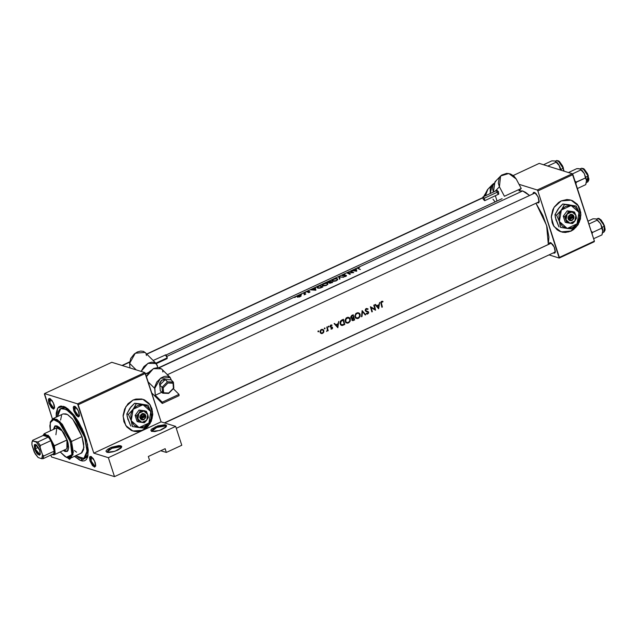 <?xml version="1.0" encoding="UTF-8"?>
<svg xmlns="http://www.w3.org/2000/svg" width="637" height="637" viewBox="0 0 637 637"><rect width="100%" height="100%" fill="white"/><g stroke="black" fill="none" stroke-linecap="round" stroke-linejoin="round"><path stroke-width="0.96" d="M165.238 426.01L156.368 427.531L151.813 431.241L156.869 427.331L165.238 426.01L165.684 427.363L161.002 429.967L154.95 431.544L151.399 431.337L155.229 426.878L165.7 424.927L165.238 426.01L166.082 426.973L165.238 426.01L165.7 424.927L166.599 425.62L165.7 427.347L165.238 426.01M120.393 446.871L111.523 448.392L106.968 452.103L112.016 448.193L120.393 446.871L120.831 448.233L120.393 446.871L121.229 447.835L120.393 446.871L120.847 445.789L120.393 446.871M106.833 452.31L110.384 447.747L120.847 445.789L121.755 446.481L120.855 448.209L117.59 450.216L113.067 451.832L108.808 452.509L106.833 452.31L105.933 451.107L107.693 449.212L111.531 447.262L118.88 445.589L120.847 445.789L121.603 447.341L114.923 451.283L106.833 452.31M132.902 431.042L142.831 430.317L132.998 431.074L125.815 425.627L123.108 416.343L125.855 406.629L133.061 400.076L135.888 399.096L141.669 399.001L144.4 399.893L149.026 403.388L151.964 408.675L152.761 414.958L151.311 421.28L147.824 426.671L142.831 430.317L161.05 421.837L145.427 373.457L78.152 404.758L93.774 453.138L142.831 430.317L137.09 431.663L131.493 430.501L126.867 427.005L123.928 421.718L123.132 415.435L124.581 409.121L128.069 403.723L133.061 400.076L142.895 399.319L150.077 404.766L152.784 414.058L150.037 423.764L142.68 430.27L149.878 423.732L152.641 414.042L149.958 404.766L142.807 399.295M91.585 456.825L91.099 460.933L94.738 465.942L94.284 467.025L89.944 460.917L90.86 456.442L91.322 456.649L89.992 456.53L89.506 457.414L89.944 460.917L92.532 465.679L94.762 467.08L95.709 465.352L95.2 462.55L93.217 458.568L90.86 456.442L94.515 460.83L95.598 466.22L94.284 467.025L94.738 465.942L91.29 461.443L91.171 456.88L91.585 456.825M69.377 459.253L67.602 457.876L69.855 459.317L70.771 458.043L69.377 459.253L69.791 458.274L69.377 459.253M50.466 398.866L49.981 402.974L53.619 407.983L53.166 409.065L48.826 402.95L49.742 398.483L50.204 398.69L48.874 398.571L48.388 399.447L48.826 402.95L51.414 407.712L53.643 409.121L54.591 407.393L54.081 404.591L52.099 400.609L49.742 398.483L53.404 402.863L54.479 408.253L53.166 409.065L53.619 407.983L50.172 403.484L50.052 398.921L50.466 398.866M75.373 406.629L74.887 410.746L78.526 415.746L78.072 416.829L73.733 410.722L74.648 406.247L75.11 406.454L73.781 406.334L73.295 407.218L73.733 410.722L76.321 415.483L78.55 416.893L79.426 415.857L78.988 412.362L77.005 408.381L74.648 406.247L78.303 410.634L79.386 416.025L78.072 416.829L78.526 415.746L75.078 411.255L74.959 406.693L75.373 406.629M54.583 407.529L53.619 407.983L54.583 407.529M95.701 465.496L94.738 465.942L95.701 465.496M79.49 415.3L78.526 415.746L79.49 415.3M159.059 367.565L534.236 193.314M534.355 192.39L533.48 192.485L532.954 193.624L534.578 192.478L538.01 196.777L539.085 202.168L537.771 202.972L537.166 202.677L538.647 202.885L539.197 201.308L538.305 197.454L536.099 193.736L534.355 192.39M538.074 202.248L537.771 202.972L538.074 202.248M164.314 422.857L550.448 243.509M550.567 242.586L549.691 242.673L549.166 243.82L550.79 242.673L554.222 246.973L555.297 252.363L553.983 253.168L553.378 252.865L554.859 253.08L555.408 251.496L554.516 247.65L552.924 244.712L550.567 242.586M554.286 252.443L553.983 253.168L554.286 252.443M60.682 408.628L66.144 409.424L72.944 415.515L84.633 437.372L85.509 436.958L84.633 437.372L81.767 429.959L76.719 420.667L72.435 414.91L68.143 410.761L63.023 408.301L60.077 408.986L58.174 411.773L57.489 416.534L60.69 408.628L62.784 407.648L66.073 407.521L61.813 408.301M63.469 406.295L65.818 407.362L61.001 406L58.97 406.756L57.449 408.54L56.247 412.991L56.215 417.124L57.752 408.038L63.469 406.295L73.685 414.711L82.269 428.852L87.556 444.522L87.818 456.57L81.05 460.718L74.457 456.331L79.681 460.177L82.332 461.005L84.586 460.774L86.377 459.492L87.619 457.215L88.312 450.048L86.56 440.366L83.789 432.332L78.606 421.893L74.027 415.141L67.769 408.691L63.469 406.295M81.878 458.744L81.05 460.718L81.878 458.744M561.157 231.884L553.983 226.438L551.268 217.153L554.023 207.447L561.229 200.894L566.962 199.548L569.836 199.819L572.567 200.711L577.194 204.198L578.906 206.667L580.809 212.567L580.474 218.993L577.958 224.957L573.634 229.567L570.999 231.127L561.07 231.86L570.848 231.08L578.038 224.542L580.801 214.86L578.117 205.576L570.975 200.106L578.245 205.584L580.952 214.868L578.197 224.574L570.999 231.127L565.258 232.473L559.652 231.311L557.168 229.83L553.322 225.355L552.096 222.528L551.292 216.246L552.749 209.931L554.262 207.065L558.585 202.455L561.229 200.894L571.063 200.137M522.682 190.925L166.91 356.433L522.682 190.925L518.892 190.893L521.233 188.448L518.892 190.893L522.682 190.925L529.363 195.296L525.636 192.35L522.682 190.925M548.322 244.21L546.65 225.506L535.988 203.219L542.907 215.569L547.056 226.891L548.903 237.115L548.322 244.21M376.889 306.723L374.986 304.621L375.464 304.398L376.69 305.744L378.911 304.709L379.636 302.456L378.641 308.762L376.889 306.723L378.704 308.73L379.636 302.456L378.911 304.709L376.69 305.744L375.464 304.398L374.986 304.621L376.889 306.723M366.148 308.579L368.122 308.969L367.788 309.431L366.538 309.017L365.726 309.988L366.076 310.824L368.616 312.122L368.497 313.261L367.302 314.113L366.211 313.73L366.53 313.229L367.78 313.372L368.138 312.273L365.964 311.389L365.272 310.442L366.148 308.579M360.104 314.336L360.112 316.183L358.758 318.102L357.214 318.667L355.446 317.855L354.881 315.753L356.266 313.229L358.838 312.886L360.104 314.336M350.286 318.898L350.302 320.745L348.949 322.664L347.404 323.23L345.636 322.426L345.174 319.734L346.456 317.791L349.02 317.449L350.286 318.898M325.069 328.166L324.36 328.788L324.48 328.047L325.069 328.166M318.715 331.121L318.014 331.742L318.126 331.001L318.715 331.121M326.646 331.399L327.41 330.014L326.749 327.06L327.187 326.853L328.254 330.667L327.816 330.874L327.673 330.316L326.646 331.399M332.554 328.238L332.546 327.633L330.945 326.813L332.546 327.633L332.227 327.123L330.117 326.534L330.81 326.749L330.093 326.287L330.579 326.447L331.025 325.531L330.46 325.356L331.861 325.603L332.044 325.117L331.503 324.942L331.861 325.603L330.914 325.595L330.563 326.375L332.586 327.832L331.988 329.003L330.842 328.939L332.132 328.063L330.173 326.749L330.213 325.73L331.16 324.966L332.044 325.117L330.858 325.069L330.149 326.67L332.028 327.689L331.949 328.461L331.304 328.588M354.116 270.9L351.592 270.821L353.67 270.621L355.892 269.586L356.242 268.655L356.752 271.195L354.116 270.9L356.752 271.195L356.242 268.655L355.892 269.586L353.67 270.621L351.592 270.821L354.116 270.9M342.73 274.889L344.943 274.364L342.595 275.542L345.819 275.248L346.512 275.71L343.996 276.657L345.963 275.638L342.276 275.797L342.73 274.889M337.284 278.64L337.626 279.77L336.089 280.885L333.485 281.355L331.837 280.718L333.876 279.03L337.284 278.64M327.474 283.202L327.896 284.19L326.279 285.448L323.676 285.917L322.019 285.288L324.058 283.592L327.474 283.202M301.731 294.135L300.911 294.485L301.731 294.135M295.377 297.089L294.557 297.439L295.377 297.089M304.335 294.732L305.832 294.023L303.793 293.06L303.355 293.259L304.709 294.015L304.096 294.788L304.709 294.015L303.355 293.259L303.793 293.06L305.832 294.023L304.096 294.788M309.964 291.993L309.367 291.539L307.488 292.096L307.368 291.642L308.746 290.95L307.329 291.754L309.749 291.587L309.494 292.359L308.276 292.614L309.279 291.802L306.827 291.913L308.746 290.95L306.819 291.881M357.58 268.368L359.69 267.253L358.09 268.185L360.399 269.499L357.699 268.456M315.872 290.209L310.713 289.835L312.791 289.636L315.012 288.601L315.371 287.677L315.872 290.209L315.371 287.677L315.012 288.601L312.791 289.636L310.713 289.835L315.872 290.209M305.633 292.327L304.812 292.67L305.633 292.327M381.913 307.241L380.807 302.599L381.34 301.548L382.319 301.253L382.988 301.436L382.853 301.962L381.762 301.93L381.3 302.702L382.351 307.034L381.913 307.241L382.351 307.034L381.483 303.594L380.942 303.427L381.483 303.594L381.428 302.249L382.853 301.962L382.988 301.436L381.619 301.381L380.822 302.424L381.913 307.241M301.166 295.791L299.279 297.017L296.914 296.762L299.613 295.218L301.166 295.791M318.261 286.332L320.021 285.511L322.855 286.961L318.158 288.219L316.915 287.414L318.261 286.332M329.417 283.115L332.665 282.398L329.831 280.941L328.573 281.777L329.831 280.941L332.665 282.398L329.855 283.25L329.369 282.51L327.577 282.517L328.509 281.562L327.514 282.43L329.218 282.748M338.765 276.792L343.733 277.246L339.37 276.999L339.991 278.99L339.521 279.205L338.765 276.792L339.521 279.205L339.991 278.99L339.37 276.999L343.733 277.246L338.828 276.761L339.537 279.197L338.765 276.792M347.061 272.931L352.595 272.437L350.398 271.378L350.836 271.171L353.67 272.628L348.081 272.947L350.334 274.173L349.896 274.38L347.061 272.931L349.896 274.38L350.334 274.173L348.081 272.947L353.67 272.628L350.836 271.171L350.398 271.378L352.595 272.437L347.061 272.931M337.825 327.744L334.107 323.636L334.584 323.413L335.81 324.759L338.032 323.723L338.757 321.47L337.825 327.744L338.757 321.47L338.032 323.723L335.81 324.759L334.584 323.413L334.107 323.636L337.825 327.744M328.971 326.351L328.262 326.972L328.381 326.232L328.971 326.351M323.803 331.957L322.887 333.191L321.351 333.557L320.276 332.657L320.132 331.057L321.231 329.56L322.903 329.425L323.787 330.38L323.803 331.957M341.647 320.132L343.415 319.304L344.808 324.504L342.324 325.491L340.867 325.053L340.023 323.19L340.325 321.367L341.647 320.132M351.783 318.476L351.106 318.166L352.086 318.468L351.807 319.838L352.468 320.61L353.662 320.379L352.667 320.069L354.618 319.933L353.869 319.702L354.618 319.933L353.224 314.742L351.895 315.363L353.224 314.742L354.618 319.933L352.755 320.65L351.903 320.108L352.086 318.468L351.106 318.166L350.716 317.25L351.895 315.363L350.716 316.915L351.632 318.452M362.158 310.585L365.686 314.789L365.216 315.004L362.525 311.684L361.943 316.525L361.474 316.748L362.158 310.585L361.474 316.748L361.943 316.525L362.525 311.684L365.216 315.004L365.686 314.789L362.158 310.585M370.455 306.723L374.922 309.263L373.792 305.179L374.23 304.972L375.623 310.163L371.236 307.639L372.295 311.716L371.849 311.923L370.455 306.723L371.849 311.923L372.295 311.716L371.236 307.639L375.535 310.211L374.994 307.599L374.23 304.972L373.792 305.179L374.922 309.263L370.455 306.723M149.544 460.296L114.509 476.595L51.493 456.944L50.88 455.041L51.493 456.944L114.509 476.595L149.544 460.296L148.325 456.514L165.142 448.695L166.368 452.469L160.771 450.725L166.368 452.469L181.784 445.303L166.368 452.469L165.142 448.695L148.325 456.514L149.544 460.296M594.241 241.757L559.206 258.057L549.03 254.888L559.206 258.057L559.334 257.42L594.377 241.12L572.886 174.602L537.851 190.901L559.206 258.057L594.241 241.757L594.377 241.12L594.241 241.757M572.273 173.726L537.23 190.025L519.059 184.364L537.23 190.025L537.851 190.901L559.334 257.42L594.377 241.12L572.273 173.726L572.886 174.602L537.851 190.901L537.23 190.025L572.273 173.726L539.26 163.43L572.273 173.726M513.279 175.517L539.26 163.43L513.279 175.517M562.232 232.155L565.107 232.425M568.021 232.067L570.848 231.08L575.84 227.441L579.328 222.042L580.777 215.728L579.981 209.446L578.754 206.619M577.042 204.158L572.416 200.663M539.181 201.603L538.225 201.897L539.181 201.603M555.392 251.79L554.437 252.085L555.392 251.79M44.391 394.223L52.369 418.931L44.518 393.586L111.794 362.294L144.806 372.589L77.531 403.882L44.518 393.586L77.531 403.882L93.774 453.138L108.401 457.7L114.509 476.595L108.401 457.7L175.677 426.4L181.784 445.303L175.677 426.4L108.401 457.7L93.774 453.138L161.05 421.837L175.677 426.4L161.05 421.837L144.806 372.589L145.427 373.457L78.152 404.758L77.531 403.882L144.806 372.589L111.794 362.294L44.518 393.586L44.391 394.223M84.809 457.732L88.153 454.977L85.931 457.406L83.829 458.385L75.723 455.742L79.06 457.955L81.488 458.712L84.442 458.035L85.836 456.395L86.935 452.318L86.974 448.671L84.633 437.372L87.014 451.211L83.829 458.385M79.482 415.459L78.526 415.746L79.482 415.459M95.693 465.647L94.738 465.942L95.693 465.647M54.575 407.688L53.619 407.983L54.575 407.688M134.073 431.345L136.947 431.615M139.853 431.249L145.324 428.709L147.673 426.623L151.16 421.232L152.163 418.127L152.498 411.709L150.587 405.809M148.875 403.34L144.257 399.853M151.686 431.44L150.778 430.246L151.678 429.019L157.904 425.858L164.832 424.76L165.7 424.927L166.448 426.479L159.768 430.413L151.686 431.44M360.399 269.499L358.082 268.169L359.69 267.253L357.516 268.257L360.399 269.499M315.53 290.193L315.012 288.601L315.53 290.193M315.633 290.209L314.885 287.9L315.633 290.209M315.267 289.859L313.308 289.66L315.06 288.848L315.49 290.185L315.06 288.848L315.363 290.161L315.06 288.848L313.308 289.66L315.267 289.859M306.827 291.905L309.415 291.842L309.303 292.431L308.276 292.614L309.781 292.192M309.486 291.913L309.614 292.295M305.497 292.614L304.812 292.67L305.497 292.614M303.793 293.06L303.937 293.49L303.793 293.06M381.826 306.867L382.351 307.034L381.826 306.867M382.487 301.277L382.988 301.436L382.487 301.277M381.396 301.508L382.853 301.962L381.396 301.508M381.276 301.596L382.104 301.858L381.276 301.596M381.133 301.731L381.762 301.93L381.133 301.731M295.25 297.383L294.557 297.439L295.25 297.383M297.407 297.089L299.709 296.882L301.182 295.703M300.887 295.281L301.102 295.942L300.353 295.17L298.005 295.719L296.985 296.444L297.176 297.009M297.614 296.802L300.123 296.428L300.656 295.687L300.035 295.401L297.463 296.364L297.726 297.153L297.758 296.086L300.449 295.488L299.931 296.802L298.761 296.882M301.604 294.429L300.911 294.485L301.604 294.429M320.021 285.511L317.584 286.69L316.947 287.629L319.328 288.235L322.855 286.961L320.021 285.511M319.854 285.814L322.203 287.263L320.26 288.059L317.775 287.757L317.911 288.171L317.6 287.056L319.854 285.814L317.752 286.905L317.696 287.717L319.463 287.94L322.107 286.969L319.854 285.814M326.542 285.328L327.975 283.895L326.797 283.051L323.532 283.823L322.019 285.272L323.676 285.917L326.542 285.328M326.216 285.145L322.848 285.44L322.975 285.838L322.537 285.137L323.819 283.911L326.494 283.29L327.442 283.983L326.311 285.432L327.434 284.022L326.494 283.29L323.819 283.911L322.521 285.065L323.891 285.647L326.216 285.145M329.831 280.941L329.974 281.379L329.831 280.941M329.592 283.194L329.369 282.51L329.592 283.194M331.917 282.406L329.966 283.266L329.886 282.454L330.985 281.865L332.012 282.701L330.404 281.849L329.727 282.764L331.917 282.406M330.691 281.713L329.448 282.263L329.767 283.234L329.448 282.263L328.246 282.701L328.039 282.295L329.663 281.251L330.778 281.96L329.663 281.251L328.151 282.398L330.691 281.713M336.352 280.766L337.785 279.332L336.607 278.488L333.342 279.253L331.829 280.71L333.485 281.355L336.352 280.766M336.025 280.575L332.657 280.877L332.785 281.275L332.347 280.575L333.637 279.348L336.304 278.727L337.252 279.412L336.121 280.869L337.244 279.46L336.479 278.743L333.844 279.253L332.331 280.495L333.7 281.084L336.025 280.575M345.995 275.702L345.644 276.442L344.434 276.657L346.217 276.124L346.321 275.375L346.472 275.837L345.604 275.248L342.73 275.845L342.602 275.28L344.943 274.364L342.021 275.614L345.979 275.662M346.098 276.211L345.971 275.821M350.979 271.609L350.836 271.171L350.979 271.609M348.232 273.424L348.081 272.947L348.232 273.424M356.401 271.171L355.892 269.586L356.401 271.171M356.513 271.195L355.764 268.878L356.513 271.195M356.147 270.844L354.188 270.645L355.94 269.833L356.37 271.171L355.94 269.833L356.242 271.147L355.94 269.833L354.188 270.645L356.147 270.844M334.863 324.464L335.81 324.759L334.863 324.464M337.57 326.757L335.253 324.894L336.193 325.188L337.944 324.368L337.164 324.129L337.944 324.368L337.57 326.757L336.655 326.47L337.57 326.757L337.944 324.368L336.193 325.188L337.57 326.757M331.232 328.565L330.842 328.939L331.614 329.122L330.929 328.748L331.893 329.05L332.434 328.541M330.42 327.092L331.734 327.498M330.46 327.163L331.28 327.418L330.46 327.163M328.724 327.068L329.003 326.439L328.453 326.184L328.182 326.813L328.724 327.068M326.749 331.399L327.37 330.221L328.254 330.667L327.721 330.499L328.254 330.667L327.187 326.853L326.749 327.06L327.41 330.014L326.542 331.391M318.476 331.829L318.747 331.208L318.205 330.953L317.935 331.582L318.476 331.829M321.016 332.793L320.578 332.092L321.454 333.032L320.276 332.657L320.65 333.175L321.733 333.605L322.513 333.406L321.207 333L322.513 333.406L323.508 332.554L323.851 330.571L322.903 329.425L320.737 329.934L320.14 332.299M321.916 329.297L322.258 329.751L321.916 329.297M323.238 330.38L323.851 330.571L323.238 330.38M321.43 333.024L322.545 332.872L323.405 331.718L322.935 330.046L320.952 329.743L321.558 329.934L320.682 330.834L320.578 332.092L320.069 331.933L320.578 332.092L321.048 330.3L322.218 329.791L323.254 330.404L323.477 331.344L323.07 332.403L321.9 333.079M324.822 328.875L325.101 328.254L324.559 327.999L324.281 328.628L324.822 328.875M343.415 319.304L340.262 321.494L340.134 323.731L341.52 325.435L344.808 324.504L343.415 319.304M344.06 324.265L344.808 324.504L344.06 324.265M343.024 324.711L343.821 324.958L343.024 324.711M340.954 325.125L341.902 324.902L341.018 325.125L342.22 325.499L340.954 325.133M343.136 320.053L344.251 324.177L341.671 324.854L340.047 323.365L340.572 323.524L341.217 321.096L340.62 320.913L342.579 320.315L341.782 320.069L343.136 320.053L342.348 319.806L343.136 320.053L340.787 321.613L340.676 323.843L342.045 324.918L344.251 324.177L343.136 320.053M348.455 322.951L350.087 321.303L350.326 319.033L349.745 318.85L350.326 319.033L349.848 318.078L348.001 317.242L346.018 318.174L345.071 320.323L345.995 322.784L348.455 322.951M348.312 322.433L346.647 322.521L345.103 321.088L345.62 321.255L345.803 319.376L347.133 318.038L346.424 317.815L348.821 317.974L349.888 319.241L349.673 321.096L348.312 322.433L349.673 321.096L349.824 319.026L347.985 317.815L345.803 319.376L346.002 322.035L347.046 322.625L348.312 322.433M345.58 322.187L346.775 322.561M347.157 317.449L348.638 317.903M347.34 317.513L347.722 317.72M352.476 320.013L351.958 320.212L352.476 320.013M351.799 319.806L352.603 320.053L352.253 319.121L353.646 317.967L354.061 319.615L352.691 320.077M352.245 319.623L352.874 320.077L354.061 319.615L353.646 317.967L352.548 317.847L353.352 318.102L352.245 319.623M353.511 317.433L351.632 317.879L353.511 317.433L352.954 315.49L352.157 315.243L352.954 315.49L353.511 317.433M351.544 317.831L350.716 317.218L351.218 317.377L352.325 315.777L351.568 315.546L352.954 315.49L351.313 316.589L351.632 317.879M358.265 318.389L359.897 316.74L360.144 314.471L359.555 314.288L360.144 314.471L359.658 313.508L357.811 312.679L355.828 313.603L354.881 315.753L355.804 318.213L358.265 318.389M357.795 312.679L359.308 313.898L359.666 316.071L358.368 317.736L356.457 317.951L354.913 316.525L355.43 316.693L355.613 314.813L356.943 313.476L356.234 313.253L358.448 313.34L357.811 312.687M355.39 317.624L356.585 317.998M358.448 313.34L356.991 312.886M357.158 312.95L357.532 313.157M364.834 314.519L365.686 314.789L364.834 314.519M362.079 311.549L362.525 311.684L362.079 311.549M361.529 316.398L361.943 316.525L361.529 316.398M368.122 308.969L366.283 308.515L365.431 309.375L365.312 310.585L366.076 310.824L365.861 309.598L366.45 309.056L367.788 309.431L368.122 308.969L366.649 308.507L368.122 308.969M365.797 308.849L366.45 309.056L365.797 308.849M365.248 310.235L365.749 310.394L365.248 310.235M367.191 311.238L365.304 310.585L368.027 312.13L367.987 313.197L366.211 313.73L367.302 314.113L368.68 312.48L367.191 311.238M366.801 311.135L368.178 311.573L366.824 311.151L367.358 311.819L366.801 311.135M367.732 311.947L368.648 312.226L367.732 311.947M366.856 313.436L367.716 313.985L366.211 313.73L366.856 313.436M367.549 311.883L366.379 311.525M366.243 311.517L366.928 311.732L366.243 311.517M374.198 309.041L374.341 309.486L374.198 309.041M370.686 307.472L371.236 307.639L370.686 307.472M371.769 311.549L372.295 311.716L371.769 311.549M370.567 307.09L374.922 309.263L370.567 307.09M375.742 305.449L376.69 305.744L375.742 305.449M378.45 307.743L376.133 305.871L377.072 306.166L378.824 305.354L378.044 305.107L378.824 305.354L378.45 307.743L377.534 307.456L378.45 307.743L378.824 305.354L377.072 306.166L378.45 307.743M355.406 316.581L356.457 317.951L358.328 317.759L359.634 316.167L359.547 314.256L358.225 313.285L356.736 313.579L355.613 314.813L355.406 316.581M55.451 425.779L54.153 429.091L54.75 426.607M53.452 429.418L55.085 425.906L61.399 429.457L67.418 440.716L68.111 443.185L68.653 447.516L68.04 450.51L67.323 451.354L65.197 451.577L63.278 450.526L67.004 451.537L68.645 447.843L67.418 440.716L64.042 433.24L59.647 427.61L56.892 425.874L54.774 426.089L53.452 429.418M66.383 457.326L67.251 457.724L73.016 454.929L71.495 441.441L70.42 441.648L71.885 454.619L66.336 457.31L60.196 451.959L65.205 456.689L68.86 457.828L70.277 457.302L71.989 454.157L72.045 448.655L69.051 437.906L65.452 430.66L61.184 424.632L56.892 420.762L54.941 419.823L51.82 420.141L50.761 421.383L49.861 425.795L50.379 430.851L50.235 422.705L53.556 419.6L59.289 422.657L70.42 441.648L71.495 441.441L73.366 452.342L70.866 458.003L66.781 457.493M70.866 458.003L81.377 453.106L83.885 447.453L82.014 436.552L71.495 441.441L82.014 436.552L83.694 443.838L83.646 449.555L81.855 452.827L80.389 453.377M55.929 434.729L56.836 427.841L62.036 430.763L66.996 440.04L66.917 448.798L68.008 445.637L66.996 440.04L53.309 446.115L54.249 451.115L53.715 453.719L52.011 454.515L53.715 453.719L54.177 450.001L53.309 446.115L50.864 440.645L54.249 451.115L43.738 456.004L42.52 454.722L40.171 447.469L40.354 445.534L50.864 440.645L53.309 446.115L54.384 445.908L54.041 454.818L51.884 454.571L55.204 453.17L54.384 445.908L66.996 440.04L65.293 435.859L61.821 430.508L59.416 428.335L56.82 427.849M60.619 420.062L61.558 415.475M63.111 413.923L65.906 413.851L67.936 414.822L72.395 418.859L76.838 425.118L82.014 436.552L72.801 419.329L67.442 414.528L63.143 413.907L52.624 418.796L56.924 419.417L62.291 424.218L71.495 441.441L59.926 421.686L53.962 418.509L50.506 421.742L50.251 422.665M76.583 452.19L74.394 450.502M50.387 422.243L52.624 418.796M67.339 451.338L63.979 450.2L67.06 451.386M496.987 190.359L498.429 191.657L498.739 194.134L498.429 191.657L484.415 198.179L483.013 196.865L482.766 197.9L146.852 354.172L482.766 197.9L483.284 199.357L482.973 196.881L484.415 198.179L498.429 191.657L496.987 190.359L482.973 196.881M129.606 362.198L122.336 365.582L129.606 362.198M145.626 374.102L148.556 372.741L145.626 374.102M159.473 367.66L535.199 192.868L159.473 367.66M602.761 230.18L602.172 227.497L601.686 228.165L602.873 231.024L601.949 234.87L593.604 238.748L601.949 234.87L602.809 230.228L600.5 223.667L602.761 230.18M604.019 224.781L604.529 226.087L603.884 232.099M602.713 232.664L604.059 232.035L604.282 226.302L602.116 227.313L604.282 226.302L601.097 220.346L597.753 218.467L598.764 218.364L601.232 220.091L604.529 226.079L599.282 218.714M592.036 233.867L592.585 232.401L601.686 228.165L592.585 232.401L591.184 231.255L592.585 232.401L592.028 233.867M588.851 224.033L597.195 220.155L600.5 223.667L596.646 219.216L597.195 220.155L588.851 224.033M587.935 221.182L592.983 218.833L595.523 218.865L596.941 219.478L600.5 223.667L596.463 219.128L595.523 218.865L592.983 218.833L587.935 221.182M602.729 232.609L602.594 233.086M605.023 228.396L605.007 230.244M600.635 219.566L603.454 223.531M597.928 218.403L601.232 220.513L604.529 226.087L605.15 229.957L604.059 232.035M601.352 225.864L601.686 228.165L602.172 227.497L600.5 223.667L601.352 225.864M164.68 422.968L551.411 243.063L164.68 422.968M576.374 182.206L574.972 181.059L576.374 182.206L585.475 177.978L586.661 180.836L585.737 184.674L577.393 188.56L585.737 184.674L586.597 180.04L584.288 173.479L585.475 177.978L575.402 182.397L576.374 182.206L575.816 183.679L576.374 182.206M581.716 168.216L585.013 170.318L588.07 176.115L583.07 168.518M585.905 177.118L588.07 176.115L584.885 170.151L581.541 168.272L583.787 168.749L587.37 173.519L588.317 175.892L585.905 177.118M580.219 168.916L576.772 168.646L568.419 172.531L576.772 168.646L578.555 168.606L580.721 169.283L584.288 173.479L582.075 170.366L580.235 168.924L580.984 169.96L572.424 173.941L580.984 169.96L584.288 173.479L586.661 180.836L584.288 173.479L580.251 168.932M586.502 182.477L587.847 181.848L588.07 176.115L587.672 181.911M584.424 169.37L587.242 173.344M587.808 174.586L588.938 179.801L587.847 181.848M588.811 178.201L588.795 180.048M586.669 180.996L588.262 175.844M556.81 160.444L560.114 162.546L563.164 168.343L558.163 160.747M560.998 169.354L563.164 168.343L559.979 162.379L556.634 160.508L558.88 160.986L562.463 165.755L563.411 168.12L560.998 169.354M555.026 161.042L551.865 160.874L543.512 164.76L551.865 160.874L555.026 161.042L559.382 165.708L560.56 170.071L558.856 164.824L557.176 162.594L555.026 161.042L556.077 162.188L547.732 166.074L556.077 162.188L559.382 165.708L555.313 161.145M561.285 170.302L559.382 165.708L561.285 170.302M563.769 171.074L563.164 168.343M559.517 161.607L562.336 165.572M562.901 166.822L564.032 171.162M563.904 170.429L563.96 171.138M36.006 444.682L35.202 448.854L34.557 448.974L35.72 444.53L39.884 450.638L40.33 454.189L39.438 455.232L36.564 453.018L34.557 448.974L34.302 444.881L35.003 444.379L36.635 445.167L39.494 449.579L40.29 454.356L37.718 454.372L34.557 448.974L35.202 448.854L35.361 444.714L36.006 444.682M38.387 447.373L35.202 448.854L38.387 447.373M43.149 435.469L48.348 437.086L45.259 434.768L44.033 434.729L43.149 435.469L48.348 437.086L50.864 440.645L54.249 451.115L43.738 456.004L43.205 458.608L53.715 453.719L43.205 458.608L43.738 456.004L42.52 454.722L39.287 445.86L36.333 442.054L32.734 440.931L32.638 440.358L43.149 435.469L48.348 437.086L37.83 441.974L32.734 440.931L31.961 442.404L31.922 444.897L35.146 453.759L38.109 457.565L41.708 458.688L43.205 458.608L41.708 458.688L42.472 457.215L42.52 454.722L41.708 458.688L38.109 457.565L34.263 452.143L31.922 444.897L32.033 442.118L32.638 440.358L43.149 435.469M43.021 435.525L44.224 433.709L49.423 436.632L54.384 445.908L48.149 435.27L43.013 435.525M32.184 441.68L32.041 442.102M50.864 440.645L48.348 437.086L37.83 441.974L40.354 445.534L50.864 440.645M40.354 454.038L39.916 454.515L35.202 448.854L37.941 453.64L40.354 454.038M40.354 445.534L37.83 441.974L36.333 442.054L40.171 447.469L40.354 445.534M487.568 189.611L485.84 192.772L485.474 195.718L487.862 189.277L492.234 184.722M490.235 193.505L492.258 184.698L493.771 183.44L491.955 185.025L490.235 188.186L490.235 193.505M497.011 201.061L495.355 195.702L497.011 201.061M495.18 191.204L499.392 186.808L504.416 196.268L521.233 188.448L516.209 178.981L513.788 175.939L510.46 173.957L506.726 173.328L501.606 175.095L499.265 177.811L498.253 183.169L499.392 186.808L500.594 175.995L508.844 173.503L516.209 178.981L521.233 188.448L504.416 196.268L499.392 186.808L495.18 191.204M496.9 190.423L496.749 191.06M496.78 191.379L496.971 192.095M497.298 192.836L498.15 193.951M495.976 180.972L492.934 185.367L492.616 189.046L493.428 192.016L494.957 181.871L500.571 176.019M495.148 201.929L492.982 199.15M484.415 198.179L484.725 200.655L483.284 199.357L484.685 200.663L484.415 198.179M485.561 194.03L484.04 195.83L485.728 193.194L484.04 195.83L485.163 194.659L485.466 195.225L485.561 194.03M484.024 195.854L485.728 193.186M165.755 379.588L164.091 379.174L161.408 380.416L159.648 382.988L159.839 385.369L159.473 384.302L161.75 380.146L165.787 379.612M155.858 363.17L167.316 357.843L165.325 354.841L166.512 355.717L167.316 357.843L155.858 363.17M155.269 395.298L154.767 386.922L156.766 382.025L160.906 377.972L164.187 376.443L167.308 376.156L169.792 377.136L171.504 380.337L170.183 377.478L160.436 378.29L154.719 388.451L155.269 395.298L162.188 402.21L162.284 403.46L179.101 395.633L179.005 394.391L173.28 388.674L179.005 394.391L162.188 402.21L155.269 395.298L161.742 392.288L155.269 395.298M148.142 381.882L154.719 388.451L148.142 381.882M170.159 377.454L161.519 368.823L153.366 368.664L146.462 376.666L149.297 371.849L153.867 368.409L158.645 367.501L162.005 369.412M157.602 367.453L157.538 366.641L157.602 367.453M151.694 392.886L162.284 403.46L151.694 392.886M156.161 363.472L145.061 352.388L135.315 353.201L129.598 363.361L129.964 367.955L129.598 363.361L136.127 369.882L129.598 363.361L130.681 358.551L134.24 354.037L137.409 351.974L140.673 351.043L143.532 351.393L145.547 352.97M162.594 370.591L162.873 371.976M141.095 371.427L143.962 366.514L148.532 363.082L151.797 362.15L154.656 362.501L157.259 365.256L157.538 366.641L156.176 363.496L147.983 363.353L141.095 371.427M146.136 354.148L146.414 355.534M179.005 394.391L162.188 402.21L162.284 403.46L179.101 395.633L179.005 394.391M156.304 363.623L167.077 358.615L167.316 357.843L166.743 358.591M165.126 355.104L153.175 360.494M173.821 388.108L168.717 393.037L163.613 392.798L163.215 387.766L162.037 387.288L167.42 381.802L173.368 382.296L171.027 379.851L165.19 379.58L171.027 379.851L173.248 382.073L167.42 381.802L165.19 379.58L167.42 381.802L162.037 387.288L159.815 385.067L165.19 379.58L159.815 385.067L162.037 387.288L162.499 393.045L160.269 390.823L159.815 385.067L160.269 390.823L162.714 393.156L162.037 387.288L163.215 387.766L163.613 392.798L168.717 393.037L173.423 388.236L173.025 383.203L167.921 382.972L163.215 387.766L167.921 382.972L173.025 383.203L173.423 388.236L173.821 387.997M168.327 393.308L168.717 393.037L168.606 393.427M140.968 417.004L144.933 415.157L143.811 414.416L142.465 414.568L141.382 415.547L140.968 417.004L144.933 415.157L139.861 417.227L145.379 414.655L145.873 416.168L145.547 417.816L143.803 419.743L141.876 419.91L140.267 418.78L139.774 417.267L140.1 415.619L142.322 413.524L143.763 413.532L145.379 414.655L145.873 416.168L144.878 415.189L145.873 416.168L145.427 416.67L141.462 418.517L142.584 419.25L143.93 419.106L145.013 418.119L145.427 416.67L140.355 418.74L145.777 416.208L140.267 418.78L139.774 417.267L140.968 417.004M141.852 422.442L144.392 422.705L146.207 420.85L148.31 417.362L147.959 415.228L146.335 411.255L139.049 410.045L144.941 410.817L139.049 410.045L140.443 410.483L138.89 413.278L136.525 415.818L135.132 415.38L139.049 410.045L135.132 415.38L136.525 415.818L138.5 421.925L144.392 422.705L147.649 418.756L148.31 417.362L147.959 415.228L146.335 411.255L140.443 410.483L138.89 413.278L136.525 415.818L137.918 419.003L138.89 413.278L143.795 410.992L147.728 414.44L146.757 420.157L141.852 422.442L137.918 419.003L138.5 421.925L137.106 421.495L141.852 422.442L144.535 422.012L146.757 420.157L147.999 415.881L147.115 413.142L145.085 411.367L142.441 411.016L139.901 412.195L138.141 414.591L137.64 417.553L138.524 420.293L141.852 422.442M137.106 421.495L135.132 415.38L137.106 421.495M127.623 418.294L130.768 426.081L127.201 416.646L126.827 413.859L128.427 414.361L131.214 420.723L132.369 426.575L144.153 428.12L148.891 423.04L151.996 417.45L150.834 411.59L148.047 405.228L136.262 403.683L131.668 411.9L130.816 414.814L131.214 420.723L134.232 425.405L139.073 427.602L144.44 426.742L148.891 423.04L150.889 418.979L151.391 415.993L150.3 410.252L146.725 406.095L141.621 404.63L137.6 405.57L134.112 408.126L128.427 414.361L126.827 413.859L129.932 408.269L134.662 403.181L148.047 405.228L138.396 403.627M136.262 403.683L134.662 403.181L136.262 403.683L134.956 406.446L132.082 410.634L128.427 414.361L131.214 420.723L133.157 409.272L142.967 404.71L136.262 403.683M142.967 404.71L150.834 411.59L148.047 405.228L142.967 404.71M150.834 411.59L148.891 423.04L151.996 417.45L150.834 411.59M148.891 423.04L139.073 427.602L144.153 428.12L148.891 423.04M132.233 425.229L132.369 426.575L139.073 427.602L131.214 420.723L132.233 425.229M127.989 419.711L126.827 413.859L130.999 406.908L134.662 403.181L141.056 403.977M130.888 407.123L129.112 409.535M140.1 418.27L145.117 415.937L140.1 418.27M569.136 217.814L573.101 215.975L571.978 215.234L570.633 215.378L569.55 216.365L569.136 217.814L573.101 215.975L568.029 218.037L573.547 215.473L574.033 216.986L573.706 218.626L571.962 220.553L570.043 220.72L568.427 219.59L567.941 218.077L568.268 216.437L570.481 214.335L571.93 214.343L573.547 215.473L574.033 216.986L573.045 215.999L574.033 216.986L573.587 217.48L569.629 219.327L570.744 220.068L572.098 219.916L573.173 218.937L573.587 217.48L568.515 219.55L573.945 217.026L568.427 219.59L567.941 218.077L569.136 217.814M570.019 223.253L572.559 223.515L574.375 221.668L576.477 218.18L576.119 216.039L574.502 212.065L567.217 210.863L573.109 211.635L567.217 210.863L568.61 211.293L567.057 214.088L564.693 216.636L563.299 216.198L567.217 210.863L563.299 216.198L564.693 216.636L566.667 222.743L572.559 223.515L574.924 220.975L576.477 218.18L576.119 216.039L574.502 212.065L568.61 211.293L567.057 214.088L564.693 216.636L566.086 219.813L567.057 214.088L571.962 211.81L575.896 215.25L574.924 220.975L570.019 223.253L566.086 219.813L566.667 222.743L565.266 222.305L570.019 223.253L572.695 222.823L574.924 220.975L576.167 216.699L575.283 213.96L573.252 212.177L569.279 212.24L567.057 214.088L565.887 216.867L566.086 219.813L567.591 222.154L570.019 223.253M565.266 222.305L563.299 216.198L565.266 222.305M555.79 219.112L558.936 226.891L555.36 217.456L554.986 214.669L556.595 215.171L559.374 221.533L560.536 227.393L572.321 228.938L577.05 223.85L580.156 218.26L579.001 212.408L576.214 206.046L564.43 204.501L559.835 212.718L558.983 215.632L559.374 221.533L562.399 226.215L567.241 228.42L572.607 227.552L576.103 225.004L577.87 222.592L579.559 216.803L578.468 211.062L574.893 206.906L571.134 205.52L565.767 206.388L562.272 208.944L556.595 215.171L554.986 214.669L558.1 209.079L562.829 203.999L576.214 206.046L566.556 204.437M564.43 204.501L562.829 203.999L564.43 204.501L563.116 207.256L560.249 211.452L556.595 215.171L559.374 221.533L561.324 210.091L571.134 205.52L564.43 204.501M571.134 205.52L579.001 212.408L576.214 206.046L571.134 205.52M579.001 212.408L577.05 223.85L580.156 218.26L579.001 212.408M577.05 223.85L567.241 228.42L572.321 228.938L577.05 223.85M560.393 226.039L560.536 227.393L567.241 228.42L559.374 221.533L560.393 226.039M556.149 220.529L554.986 214.669L559.167 207.718L562.829 203.999L569.223 204.788M559.047 207.933L557.279 210.345M568.268 219.088L573.284 216.747L568.268 219.088M502.091 198.696L165.962 355.064M358.082 268.169L358.265 268.734M304.701 294.007L304.852 294.469M297.415 296.611L297.583 297.129M300.656 295.695L300.839 296.261M317.457 287.462L317.664 288.099M322.537 285.137L322.744 285.774M327.426 283.768L327.673 284.532M329.735 282.772L329.886 283.258M328.039 282.295L328.174 282.693M332.347 280.575L332.554 281.212M337.236 279.197L337.483 279.969M345.987 275.686L346.146 276.179M331.614 325.499L330.643 325.196M330.929 326.805L330.117 326.55M322.545 329.847L321.382 329.48M341.671 324.854L340.413 324.464M351.735 317.919L350.796 317.624M367.119 309.017L366.012 308.666M366.753 311.119L365.343 310.681M367.039 313.5L366.474 313.316M367.653 311.915L366.307 311.493M54.041 454.818L66.654 448.95M121.97 365.463L129.637 361.896M146.653 353.981L482.735 197.637M148.923 372.287L145.547 373.847M539.165 201.738L167.396 374.691M149.353 383.084L148.636 383.418M596.399 219.096L597.753 218.467M176.29 428.287L555.376 251.933M580.188 168.901L581.541 168.272M555.281 161.137L556.634 160.508M56.852 427.833L44.224 433.709M498.739 194.134L484.725 200.655M173.383 382.383L173.829 388.037M168.646 393.395L173.79 388.148M162.817 393.172L168.55 393.435"/></g></svg>

